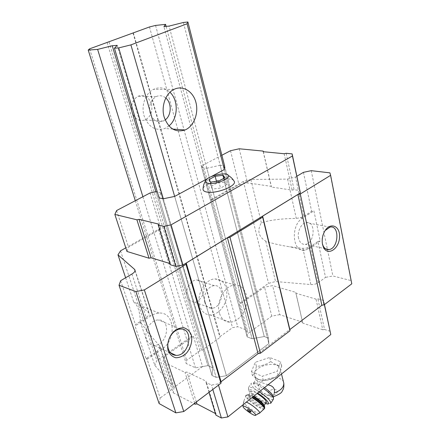 <?xml version="1.0" encoding="UTF-8"?>
<svg xmlns="http://www.w3.org/2000/svg" width="440" height="440" viewBox="0 0 440 440"><rect width="100%" height="100%" fill="white"/><g stroke="black" fill="none" stroke-linecap="round" stroke-linejoin="round"><path stroke-width="0.33" stroke-dasharray="2.2 1.65" d="M274.28 392.992L272.954 396.781L272.014 397.056L269.093 395.324L263.918 393.382L262.383 392.37C260.26 390.72 258.995 388.597 258.599 385.99C257.73 380.826 256.822 378.675 255.877 379.539L255.871 379.616C255.926 380.028 256.993 380.716 259.061 381.667L267.999 384.813M258.423 379.308L259.16 379.594C265.721 381.243 271.838 379.907 277.503 375.584C279.653 373.588 280.605 371.569 280.363 369.54C279.444 359.612 252.532 365.547 254.689 375.166C255.019 376.948 256.262 378.329 258.423 379.308M146.757 358.193L157.251 351.038L159.825 348.227L159.989 346.654L159.44 345.615C151.943 337.32 145.58 329.423 140.338 321.921C140.019 311.696 137.808 305.052 133.7 302.005C135.234 302.418 137.346 303.595 140.047 305.536L148.731 312.763L149.204 313.572L148.951 314.919L150.997 315.75L154.985 313.819L159.032 313.066C174.972 311.74 176.935 339.812 161.865 349.162L146.394 359.739L146.757 358.193L160.182 398.03L159.121 403.568M140.338 321.921L154.82 365.37L172.86 386.139C173.118 387.64 172.255 389.147 170.274 390.665L160.182 398.03M131.934 274.021L146.262 317.614L148.951 314.919M317.966 241.417L320.199 240.972L313.902 210.843L311.63 211.31L303.974 216.233L300.355 217.729L296.269 218.383C281.347 218.614 269.709 220.094 261.36 222.805C256.949 230.538 258.429 236.671 265.804 241.208C272.25 243.458 280.143 245.306 289.487 246.741L302.868 248.331L306.955 248.028L310.502 246.51L317.966 241.417L325.534 277.376L318.296 282.656C316.162 284.064 313.687 284.697 310.86 284.565L275.555 281.54L268.532 283.349L239.393 303.485L239.349 304.601L247.225 334.015L247.176 336.87L252.093 338.74L264.248 336.534L268.499 338.107L268.846 343.613L226.43 375.711L216.156 377.388L212.009 375.469L212.707 367.807L207.884 365.635L202.565 366.575L193.43 336.38L191.18 336.793L156.844 360.52L154.82 365.37M261.36 222.805L250.877 179.465L287.611 179.097L295.526 177.029L303.974 216.233M250.877 179.465L243.424 181.418L211.541 199.424L211.409 200.305L238.992 184.707L247.533 182.875L271.332 186.368L271.37 187.049L292.138 190.119L294.085 189.706L300.009 190.575M169.934 263.533L170.533 263.714L170.297 264.732M150.046 192.973L160.908 228.877L128.535 247.187L126.968 251.46M160.908 228.877L158.521 229.372L125.791 247.863M296.923 176.198L295.526 177.029M351.786 283.811L350.961 280.566L332.899 275.968L325.534 277.376M329.934 172.86L350.961 280.566M311.234 170.671L332.899 275.968M303.43 172.343L311.63 211.31M265.804 241.208L275.555 281.54M243.424 181.418L268.532 283.349M211.541 199.424L239.393 303.485M221.87 155.249L202.12 165.621L201.735 167.547L247.176 336.87L247.297 330.27L237.705 326.722L232.518 327.679L220.083 336.523L220.011 337.464L201.669 350.526L199.964 350.834L186.67 360.294L186.186 363.517L195.498 367.829L207.884 365.635L212.707 367.807L212.009 375.469L216.156 377.388L226.43 375.711L268.846 343.613L268.499 338.107L264.248 336.534L252.093 338.74L247.176 336.87L163.911 26.615M202.12 165.621L211.409 200.305M201.735 167.547L206.816 168.223L252.093 338.74L169.07 26.087M206.816 168.223L220.16 165.291L264.248 336.534L183.398 22.479M224.576 165.847L268.499 338.107L224.576 165.847L220.16 165.291M224.34 169.521L268.846 343.613L224.34 169.521M174.658 196.416L226.43 375.711L174.658 196.416M211.387 176.534L207.526 178.624M163.323 198.781L216.156 377.388L163.323 198.781M159.082 197.951L212.009 375.469L159.082 197.951L160.82 192.621L212.707 367.807L117.2 45.353M155.892 191.703L207.884 365.635L155.892 191.703M160.82 192.621L157.3 191.966M158.521 229.372L191.18 336.793M120.544 250.828L156.844 360.52M125.62 277.761L133.7 302.005M146.262 317.614L135.432 324.577L135.02 326.04L146.394 359.739M120.654 280.709L135.432 324.577M193.43 336.38L164.153 356.648L163.097 361.9L184.998 372.377L186.94 372.036L206.135 381.183L206.008 382.432L211.497 385.061L218.136 383.911L324.12 303.501L323.598 300.454L317.861 298.788L316.03 299.129L295.889 293.243L295.796 292.364L272.619 285.615L264.539 287.166L239.349 304.601M286.149 153.307L294.085 189.706M284.163 153.742L292.138 190.119M263.208 151.701L271.37 187.049M263.329 151.712L271.332 186.368M239.206 148.781L247.533 182.875M230.511 150.711L238.992 184.707M116.611 210.535L128.535 247.187M158.516 224.065L170.533 263.714M233.662 180.472C228.954 175.681 202.334 183.365 203.06 189.321M324.368 304.651L324.12 303.501M324.478 304.568L323.598 300.454M330.22 331.32L324.55 329.445L317.861 298.788M324.55 329.445L322.751 329.769L316.03 299.129M322.751 329.769L302.797 323.164L295.889 293.243M302.797 323.164L295.796 292.364M302.693 322.234L279.708 314.65L272.619 285.615M279.708 314.65L271.766 316.124L264.539 287.166M271.766 316.124L247.225 334.015M202.565 366.575L174.13 387.31L164.153 356.648M174.13 387.31L173.212 392.81L163.097 361.9M173.212 392.81L194.062 403.711M194.716 403.216L184.998 372.377M196.339 401.984L186.94 372.036M215.446 413.534L216.035 413.842L206.135 381.183M216.035 413.842L215.936 415.151M209.017 392.343L206.008 382.432M212.817 389.455L211.497 385.061M218.499 385.138L218.136 383.911M251.383 371.624L262.251 376.293L277.134 371.289L280.66 361.812L269.714 357.462L255.316 362.274L251.383 371.624L252.505 375.766L257.812 379.286L263.362 380.49L267.614 380.072L274.45 377.768L278.207 375.491L279.4 373.813L281.006 369.418L281.705 365.965L278.954 365.679L273.916 363.644L270.771 361.559L269.714 357.462M306.955 248.028L309.155 248.518L304.854 250.256C292.408 252.967 290.235 225.187 302.572 218.141L313.902 210.843M322.41 243.744L322.333 243.397C321.706 240.048 322.108 236.693 323.543 233.327L325.166 230.532M298.59 238.315C296.989 231.924 301.175 223.251 306.136 222.591C316.008 220.347 315.062 243.414 305.311 244.343C301.978 244.596 299.739 242.589 298.59 238.315M309.155 248.518L320.199 240.972M146.498 339.268C143.517 331.408 150.766 319.709 158.334 319.968C172.024 319.198 167.244 346.341 153.906 345.274C150.348 345.004 147.879 343.002 146.498 339.268M150.997 315.75L135.02 326.04M267.614 380.072L274.45 377.768M279.4 373.813L281.006 369.418M278.954 365.679L273.916 363.644M270.771 361.559L267.141 363.759L260.524 365.976L256.41 366.366L255.613 369.776L253.82 374.116L252.505 375.766M267.141 363.759L260.524 365.976M255.613 369.776L253.82 374.116M255.646 377.944L260.651 380.127M281.705 365.965L280.66 361.812M278.207 375.491L277.134 371.289M263.362 380.49L262.251 376.293M256.41 366.366L255.316 362.274M272.014 397.056C270.21 396.869 267.514 395.643 263.918 393.382M262.383 392.37C255.871 387.646 252.973 384.472 253.693 382.85L255.233 382.795C257.56 383.367 260.651 384.973 264.506 387.613M273.136 396.352L272.624 397.012M250.888 412.093L247.484 409.585M266.239 402.325C264.369 404.041 248.529 392.42 251.103 391.232L254.26 391.936L257.158 393.492M265.49 403.452C260.04 401.511 249.53 393.388 248.881 390.616C248.551 389.241 249.942 389.235 253.061 390.599L257.62 393.124M270.913 403.007L270.666 403.392L269.143 403.486C263.989 402.738 249.249 391.919 248.457 388.322L248.666 387.272C249.354 386.881 250.872 387.211 253.226 388.262L259.364 391.727M273.372 399.273L272.36 399.459C266.882 399.449 247.957 384.769 251.416 383.207L253.154 383.152L255.992 384.148L263.445 388.459M226.782 184.608L224.906 182.127L216.942 183.09L210.727 186.516L212.443 189.046L220.534 188.095L226.782 184.608L225.005 177.678M223.916 178.277L224.906 182.127M216.497 181.406L216.942 183.09M208.901 179.657L210.727 186.516M210.606 182.122L212.443 189.046M218.719 181.137L220.534 188.095M166.106 26.389L247.297 330.27M155.562 25.427L237.705 326.722M149.49 26.961L232.518 327.679M133.364 32.852L220.083 336.523M133.05 33.187L220.011 337.464M151.421 103.851C148.698 96.734 144.227 94.204 138.001 96.261C132.528 99.66 130.57 105.017 132.126 112.338C134.822 119.169 139.139 121.71 145.068 119.966C150.794 116.743 152.911 111.375 151.421 103.851M203.572 285.681C202.345 281.93 200.024 280.033 196.592 279.994C190.465 279.928 184.833 289.575 187.127 296.334C188.337 299.904 190.548 301.763 193.765 301.917C200.013 302.225 205.805 292.545 203.572 285.681M109.098 41.943L201.669 350.526M107.096 42.444L199.964 350.834M89.617 48.829L186.67 360.294M135.3 200.717L186.186 363.517M142.906 196.724L195.498 367.829M219.362 312.972C215.716 301.631 224.966 285.153 234.861 285.005C242.6 284.4 248.094 293.084 246.67 303.138C245.366 313.181 237.496 322.25 229.889 322.185C224.763 321.965 221.26 318.89 219.362 312.972M204.831 302.539C202.554 295.603 208.285 285.648 214.456 285.675C225.863 284.664 222.668 308.677 211.497 308.22C208.252 308.094 206.036 306.196 204.831 302.539M199.738 305.932C196.059 294.894 205.15 278.971 214.968 278.899C223.438 279.653 227.387 285.555 226.804 296.599C225.566 306.35 217.795 315.101 210.238 314.969C205.15 314.71 201.647 311.696 199.738 305.932M165.16 119.933L163.185 121.072C157.173 122.887 152.818 120.263 150.112 113.212C148.572 105.655 150.579 100.122 156.139 96.608C159.566 95.084 162.789 95.557 165.803 98.021M168.96 125.939L164.786 128.496C155.304 131.252 148.406 127.056 144.095 115.913C140.921 105.771 145.393 93.22 153.5 89.364C159.462 86.669 164.956 87.632 169.978 92.257M269.55 394.977C273.779 396.924 280.247 391.617 275.94 389.78C271.755 387.888 265.309 393.08 269.55 394.977M283.558 382.19C281.331 374.44 260.992 377.597 258.599 385.99M159.825 348.227L161.865 349.162M159.44 345.615L172.315 385.099M157.251 351.038L170.274 390.665M135.042 270.798L148.731 312.763M310.502 246.51L318.296 282.656M302.868 248.331L310.86 284.565M287.611 179.097L296.269 218.383M300.355 217.729L302.572 218.141M259.694 412.99L259.138 413.281C256.218 413.633 242.737 403.7 243.524 401.792C243.672 401.236 244.629 401.346 246.4 402.105M264.319 408.656L264.121 408.958C261.938 410.927 242.886 396.918 245.916 395.588C246.472 395.291 247.72 395.588 249.667 396.484L251.939 397.672M264.638 408.216L264.451 408.458C262.262 410.432 243.216 396.435 246.252 395.093C246.807 394.79 248.056 395.087 250.003 395.984L252.445 397.265M251.053 395.675C260.013 399.839 269.632 410.509 260.59 406.148C251.878 402.056 242.231 391.567 251.053 395.675M264.082 405.631L263.934 405.807C262.103 407.479 246.235 395.824 248.782 394.686L251.922 395.423L253.644 396.308M273.24 396.82L271.92 397.034M281.49 374.011L280.363 369.54M255.871 379.544L254.689 375.166M159.032 313.066L140.047 305.536M159.989 346.654L172.86 386.139M135.058 270.177L149.204 313.572M304.854 250.256L289.487 246.741M323.543 233.327L323.928 232.843M330 227.123L306.136 222.591M325.523 248.798L305.311 244.343M180.593 329.076L158.334 319.968M170.566 352.886L153.906 345.274M277.503 375.584L278.586 375.04M259.16 379.594L258.588 379.588M253.693 382.85L255.877 379.616M255.277 415.404L255.701 415.173M243.183 404.685L243.524 401.792L246.252 395.093C247.071 394.922 246.109 393.822 250.762 395.527L253.11 396.737M264.105 405.554L263.978 405.861L263.439 404.943C262.856 403.942 257.989 399.476 251.29 395.802L248.782 394.686L251.103 391.232M267.009 403.909L269.143 403.486M248.881 390.616L248.457 388.322M248.666 387.272L251.416 383.207M255.233 382.795L253.154 383.152M214.456 285.675L196.592 279.994M211.497 308.22L193.765 301.917M234.861 285.005L214.968 278.899M229.889 322.185L210.238 314.969M156.139 96.608L138.001 96.261M163.185 121.072L145.068 119.966M173.805 89.491L153.5 89.364M172.788 129.085L164.786 128.496"/><path stroke-width="0.66" d="M218.719 181.137L225.005 177.678L223.146 175.269L215.149 176.264L208.901 179.657L210.606 182.122L218.719 181.137M208.291 183.387C215.155 184.751 230.401 178.745 228.371 175.527C227.128 171.221 205.959 176.374 205.436 181.099C205.227 182.259 206.179 183.024 208.291 183.387M283.558 382.19L283.789 383.108C283.905 387.283 280.737 390.583 274.28 392.992C275.22 388.614 273.125 385.886 267.999 384.813M296.923 176.198L303.43 172.343L311.234 170.671L329.934 172.86L330.622 175.335L300.284 193.996L297.897 194.497L262.636 216.15L262.658 217.14L229.972 237.248L227.431 237.765L186.247 263.06L186.01 264.291L144.347 289.922L135.878 291.583L119.026 285.274L120.654 280.709L131.934 274.021C134.156 272.652 135.196 271.37 135.058 270.177L134.579 269.379L135.042 270.798M157.3 191.966L155.892 191.703L150.046 192.973L116.611 210.535L114.851 214.44L136.917 219.808L139.029 219.357L158.516 224.065L158.24 224.994L170.297 264.732L175.868 266.442L182.974 265.023L300.377 192.935L292.132 153.885L286.149 153.307L284.163 153.742L263.208 151.701L263.186 151.09L263.329 151.712M114.851 214.44L126.968 251.46L149.023 258.214L151.09 257.796L169.934 263.533M125.791 247.863L120.544 250.828L117.986 254.854L134.579 269.379M330.622 175.335L351.786 283.811L324.11 304.849L321.871 305.261L289.856 329.549L289.96 330.809L260.436 353.254L258.06 353.672L221.067 381.744L220.963 383.262L183.772 411.532L175.879 412.863L159.121 403.568L119.026 285.274M187.897 22L183.398 22.479L169.07 26.087L163.911 26.615L165.566 24.365L155.562 25.427L149.49 26.961L89.617 48.829L88.215 50.072L97.625 49.401L112.261 45.727L117.2 45.353L114.444 48.208L118.701 47.905L130.906 44.886L187.077 23.776L187.897 22L224.576 165.847L224.34 169.521L211.387 176.534M207.526 178.624L174.658 196.416L163.323 198.781L159.082 197.951L114.444 48.208M117.986 254.854L125.62 277.761M135.878 291.583L175.879 412.863M144.347 289.922L183.772 411.532M168.173 350.801C166.623 344.614 168.663 337.111 173.311 331.892C176.743 329.016 180.279 327.641 183.926 327.762C187.281 328.856 189.734 331.227 191.279 334.879C192.709 340.951 190.751 348.205 186.274 353.375C182.947 356.279 179.454 357.742 175.791 357.753C172.37 356.785 169.829 354.47 168.173 350.801M186.01 264.291L220.963 383.262M186.247 263.06L221.067 381.744M227.431 237.765L258.06 353.672M229.972 237.248L260.436 353.254M262.658 217.14L289.96 330.809M262.636 216.15L289.856 329.549M297.897 194.497L321.871 305.261M300.284 193.996L324.11 304.849M322.536 244.426C321.811 240.576 322.278 236.715 323.928 232.843C328.851 221.48 340.334 224.939 339.532 237.1C339.185 249.145 327.327 256.619 323.329 246.961L322.536 244.426M158.24 224.994L163.829 226.353L171.089 224.835L292.441 155.986L292.132 153.885M292.441 155.986L300.377 192.935M263.186 151.09L239.206 148.781L230.511 150.711L221.87 155.249M136.917 219.808L149.023 258.214M139.029 219.357L151.09 257.796M163.829 226.353L175.868 266.442M171.089 224.835L182.974 265.023M205.436 181.099C203.874 183.634 203.082 186.373 203.06 189.321C203.11 190.691 204.413 191.609 206.971 192.077C215.914 193.996 235.983 186.373 234.421 181.731L233.662 180.472M209.017 392.343L215.936 415.151L221.386 418L227.898 416.922L330.786 334.538L324.368 304.651M330.786 334.538L324.478 304.568M194.062 403.711L195.03 404.217L194.716 403.216M195.03 404.217L196.939 403.893L196.339 401.984M196.939 403.893L215.446 413.534M221.386 418L212.817 389.455M227.898 416.922L218.499 385.138M325.166 230.532L330 227.123C339.889 224.752 338.767 248.54 329.01 249.568C326.398 249.876 324.401 248.556 323.02 245.603L322.41 243.744M168.482 349.212C165.512 341.105 172.931 328.889 180.593 329.076C194.453 328.13 189.453 356.29 175.956 355.35C172.354 355.113 169.862 353.073 168.482 349.212M264.506 387.613C269.165 390.951 272.003 393.679 273.014 395.797L273.136 396.352M248.259 409.607C250.514 410.988 251.394 411.818 250.888 412.093C249.205 412.033 248.072 411.197 247.484 409.585L248.259 409.607M245.669 406.841C250.47 409.074 257.78 415.608 255.277 415.404C253.022 415.663 242.363 407.809 242.985 406.351C243.122 405.889 244.019 406.049 245.669 406.841M257.158 393.492C263.5 397.678 266.524 400.62 266.239 402.325L264.105 405.554M257.62 393.124C265.562 398.046 271.552 405.009 267.009 403.909L265.49 403.452M259.364 391.727C267.553 397.469 271.321 401.352 270.666 403.392M263.445 388.459C268.95 392.365 272.305 395.56 273.51 398.035L273.372 399.273L270.913 403.007M223.146 175.269L223.916 178.277M215.149 176.264L216.497 181.406M187.077 23.776L224.34 169.521M165.566 24.365L166.106 26.389M88.215 50.072L135.3 200.717M97.625 49.401L142.906 196.724M112.261 45.727L155.892 191.703M118.701 47.905L163.323 198.781M130.906 44.886L174.658 196.416M164.137 116.996C160.974 106.497 165.572 93.489 173.805 89.491C182.578 84.876 193.045 91.218 195.899 102.311C198.902 113.344 193.815 126.39 185.026 129.987C175.417 132.858 168.454 128.53 164.137 116.996M165.803 98.021C171.941 102.982 171.54 115.538 165.16 119.933M169.978 92.257C178.761 100.408 178.134 118.668 168.96 125.939M246.4 402.105L246.95 402.358C253.077 405.163 262.378 413.518 259.138 413.281L255.701 415.173M251.939 397.672C258.473 401.308 265.887 408.205 264.121 408.958L259.694 412.99M252.445 397.265C258.957 400.928 266.195 407.699 264.451 408.458L264.319 408.656M253.644 396.308C260.035 400.257 263.511 403.365 264.082 405.631M281.49 374.011L283.789 383.108C284.251 389.109 282.678 389.989 282.233 391.034C281.963 392.656 278.966 394.587 273.24 396.82M323.02 245.603L323.329 246.961M329.01 249.568L325.523 248.798M175.956 355.35L170.566 352.886M242.985 406.351L243.183 404.685M264.638 408.216L264.594 406.511C264.935 406.131 260.48 401.043 253.11 396.737M273.014 395.797L273.51 398.035M234.421 181.731C232.991 179.13 230.973 177.062 228.371 175.527M185.026 129.987L172.788 129.085"/></g></svg>
